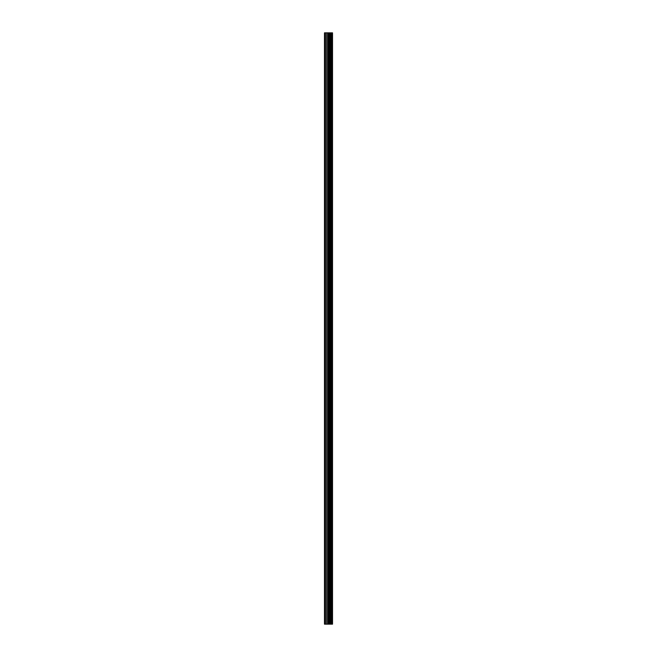 <?xml version="1.0" encoding="UTF-8"?>
<svg xmlns="http://www.w3.org/2000/svg" width="657" height="657" viewBox="0 0 657 657"><rect width="100%" height="100%" fill="white"/><g stroke="black" fill="none" stroke-linecap="round" stroke-linejoin="round"><path stroke-width="0.99" d="M327.539 624.15L332.524 624.15L332.524 32.85L324.476 32.85L324.476 624.15L327.539 624.15L327.539 32.85M332.22 624.15L332.22 32.85M329.058 624.15L329.058 32.85M328.952 624.15L328.952 32.85M324.936 624.15L324.936 32.85M332.376 624.15L332.376 32.85M331.473 624.15L331.473 32.85M331.424 624.15L331.424 32.85M331.087 624.15L331.087 32.85M330.956 624.15L330.956 32.85M330.323 624.15L330.323 32.85M330.192 624.15L330.192 32.85M329.863 624.15L329.863 32.85M329.806 624.15L329.806 32.85M328.894 624.15L328.894 32.85M328.722 624.15L328.722 32.85M327.72 624.15L327.72 32.85M326.233 624.15L326.233 32.85M326.061 624.15L326.061 32.85"/></g></svg>
